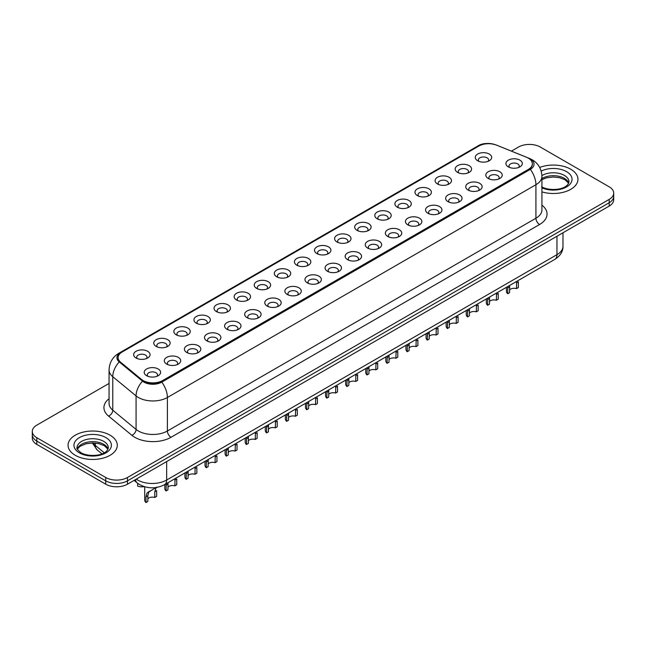 <?xml version="1.0" encoding="UTF-8"?>
<svg xmlns="http://www.w3.org/2000/svg" width="646" height="646" viewBox="0 0 646 646"><rect width="100%" height="100%" fill="white"/><g stroke="black" fill="none" stroke-linecap="round" stroke-linejoin="round"><path stroke-width="0.97" d="M457.57 172.369L457.57 172.369A8.204 4.74 180 0 1 457.57 165.667A8.204 4.74 180 0 1 469.182 165.667A8.204 4.74 180 0 1 469.182 172.369A8.204 4.74 180 0 1 457.57 172.369M467.833 172.999A5.128 2.964 0 0 0 468.503 171.529A5.128 2.964 0 0 0 467.001 169.438A5.128 2.964 0 0 0 461.414 168.792A5.128 2.964 0 0 0 458.248 171.529A5.128 2.964 0 0 0 458.918 172.999M437.479 183.973L437.479 183.973A8.204 4.74 180 0 1 437.479 177.27A8.204 4.74 180 0 1 449.083 177.27A8.204 4.74 180 0 1 449.083 183.973A8.204 4.74 180 0 1 437.479 183.973M447.735 184.603A5.128 2.964 0 0 0 448.413 183.133A5.128 2.964 0 0 0 446.911 181.041A5.128 2.964 0 0 0 441.315 180.395A5.128 2.964 0 0 0 438.149 183.133A5.128 2.964 0 0 0 438.82 184.603M417.381 195.576L417.381 195.576A8.204 4.74 180 0 1 417.381 188.874A8.204 4.74 180 0 1 428.992 188.874A8.204 4.74 180 0 1 428.992 195.576A8.204 4.74 180 0 1 417.381 195.576M427.644 196.198A5.128 2.964 0 0 0 428.314 194.737A5.128 2.964 0 0 0 426.812 192.637A5.128 2.964 0 0 0 421.224 191.999A5.128 2.964 0 0 0 418.059 194.737A5.128 2.964 0 0 0 418.729 196.198M397.29 207.172L397.29 207.172A8.204 4.74 180 0 1 397.29 200.47A8.204 4.74 180 0 1 408.894 200.47A8.204 4.74 180 0 1 408.894 207.172A8.204 4.74 180 0 1 397.29 207.172M407.545 207.802A5.128 2.964 0 0 0 408.224 206.34A5.128 2.964 0 0 0 406.722 204.241A5.128 2.964 0 0 0 401.126 203.603A5.128 2.964 0 0 0 397.96 206.34A5.128 2.964 0 0 0 398.63 207.802M377.191 218.776L377.191 218.776A8.204 4.74 180 0 1 377.191 212.074A8.204 4.74 180 0 1 388.795 212.074A8.204 4.74 180 0 1 388.795 218.776A8.204 4.74 180 0 1 377.191 218.776M387.455 219.406A5.128 2.964 0 0 0 388.125 217.936A5.128 2.964 0 0 0 386.623 215.845A5.128 2.964 0 0 0 381.035 215.199A5.128 2.964 0 0 0 377.862 217.936A5.128 2.964 0 0 0 378.54 219.406M357.093 230.38L357.093 230.38A8.204 4.74 180 0 1 357.093 223.678A8.204 4.74 180 0 1 368.704 223.678A8.204 4.74 180 0 1 368.704 230.38A8.204 4.74 180 0 1 357.093 230.38M367.356 231.01A5.128 2.964 0 0 0 368.026 229.54A5.128 2.964 0 0 0 366.524 227.449A5.128 2.964 0 0 0 360.936 226.803A5.128 2.964 0 0 0 357.771 229.54A5.128 2.964 0 0 0 358.441 231.01M337.002 241.984L337.002 241.984A8.204 4.74 180 0 1 337.002 235.281A8.204 4.74 180 0 1 348.606 235.281A8.204 4.74 180 0 1 348.606 241.984A8.204 4.74 180 0 1 337.002 241.984M347.265 242.605A5.128 2.964 0 0 0 347.936 241.144A5.128 2.964 0 0 0 346.434 239.052A5.128 2.964 0 0 0 340.846 238.406A5.128 2.964 0 0 0 337.672 241.144A5.128 2.964 0 0 0 338.351 242.605M316.903 253.579L316.903 253.579A8.204 4.74 180 0 1 316.903 246.877A8.204 4.74 180 0 1 328.515 246.877A8.204 4.74 180 0 1 328.515 253.579A8.204 4.74 180 0 1 316.903 253.579M327.167 254.209A5.128 2.964 0 0 0 327.837 252.748A5.128 2.964 0 0 0 326.335 250.648A5.128 2.964 0 0 0 320.747 250.01A5.128 2.964 0 0 0 317.582 252.748A5.128 2.964 0 0 0 318.252 254.209M296.813 265.183L296.813 265.183A8.204 4.74 180 0 1 296.813 258.481A8.204 4.74 180 0 1 308.417 258.481A8.204 4.74 180 0 1 308.417 265.183A8.204 4.74 180 0 1 296.813 265.183M307.068 265.813A5.128 2.964 0 0 0 307.746 264.343A5.128 2.964 0 0 0 306.244 262.252A5.128 2.964 0 0 0 300.648 261.614A5.128 2.964 0 0 0 297.483 264.343A5.128 2.964 0 0 0 298.161 265.813M276.714 276.787L276.714 276.787A8.204 4.74 180 0 1 276.714 270.085A8.204 4.74 180 0 1 288.326 270.085A8.204 4.74 180 0 1 288.326 276.787A8.204 4.74 180 0 1 276.714 276.787M286.977 277.417A5.128 2.964 0 0 0 287.648 275.947A5.128 2.964 0 0 0 286.146 273.856A5.128 2.964 0 0 0 280.558 273.21A5.128 2.964 0 0 0 277.392 275.947A5.128 2.964 0 0 0 278.063 277.417M256.624 288.391L256.624 288.391A8.204 4.74 180 0 1 256.624 281.688A8.204 4.74 180 0 1 268.227 281.688A8.204 4.74 180 0 1 268.227 288.391A8.204 4.74 180 0 1 256.624 288.391M266.879 289.012A5.128 2.964 0 0 0 267.557 287.551A5.128 2.964 0 0 0 266.055 285.459A5.128 2.964 0 0 0 260.459 284.813A5.128 2.964 0 0 0 257.294 287.551A5.128 2.964 0 0 0 257.964 289.012M236.525 299.986L236.525 299.986A8.204 4.74 180 0 1 236.525 293.284A8.204 4.74 180 0 1 248.137 293.284A8.204 4.74 180 0 1 248.137 299.986A8.204 4.74 180 0 1 236.525 299.986M246.788 300.616A5.128 2.964 0 0 0 247.458 299.155A5.128 2.964 0 0 0 245.956 297.055A5.128 2.964 0 0 0 240.369 296.417A5.128 2.964 0 0 0 237.203 299.155A5.128 2.964 0 0 0 237.873 300.616M216.434 311.59L216.434 311.59A8.204 4.74 180 0 1 216.434 304.888A8.204 4.74 180 0 1 228.038 304.888A8.204 4.74 180 0 1 228.038 311.59A8.204 4.74 180 0 1 216.434 311.59M226.689 312.22A5.128 2.964 0 0 0 227.368 310.75A5.128 2.964 0 0 0 225.858 308.659A5.128 2.964 0 0 0 220.27 308.021A5.128 2.964 0 0 0 217.104 310.75A5.128 2.964 0 0 0 217.775 312.22M196.336 323.194L196.336 323.194A8.204 4.74 180 0 1 196.336 316.492A8.204 4.74 180 0 1 207.939 316.492A8.204 4.74 180 0 1 207.939 323.194A8.204 4.74 180 0 1 196.336 323.194M206.599 323.824A5.128 2.964 0 0 0 207.269 322.354A5.128 2.964 0 0 0 205.767 320.263A5.128 2.964 0 0 0 200.179 319.617A5.128 2.964 0 0 0 197.006 322.354A5.128 2.964 0 0 0 197.684 323.824M176.237 334.798L176.237 334.798A8.204 4.74 180 0 1 176.237 328.095A8.204 4.74 180 0 1 187.849 328.095A8.204 4.74 180 0 1 187.849 334.798A8.204 4.74 180 0 1 176.237 334.798M186.5 335.419A5.128 2.964 0 0 0 187.17 333.958A5.128 2.964 0 0 0 185.668 331.866A5.128 2.964 0 0 0 180.081 331.22A5.128 2.964 0 0 0 176.915 333.958A5.128 2.964 0 0 0 177.585 335.419M156.146 346.393L156.146 346.393A8.204 4.74 180 0 1 156.146 339.699A8.204 4.74 180 0 1 167.75 339.699A8.204 4.74 180 0 1 167.75 346.393A8.204 4.74 180 0 1 156.146 346.393M166.41 347.023A5.128 2.964 0 0 0 167.08 345.562A5.128 2.964 0 0 0 165.578 343.462A5.128 2.964 0 0 0 159.982 342.824A5.128 2.964 0 0 0 156.816 345.562A5.128 2.964 0 0 0 157.495 347.023M136.048 357.997L136.048 357.997A8.204 4.74 180 0 1 136.048 351.295A8.204 4.74 180 0 1 147.659 351.295A8.204 4.74 180 0 1 147.659 357.997A8.204 4.74 180 0 1 136.048 357.997M146.311 358.627A5.128 2.964 0 0 0 146.981 357.157A5.128 2.964 0 0 0 145.479 355.066A5.128 2.964 0 0 0 139.891 354.428A5.128 2.964 0 0 0 136.726 357.157A5.128 2.964 0 0 0 137.396 358.627M477.669 160.765L477.669 160.765A8.204 4.74 180 0 1 477.669 154.063A8.204 4.74 180 0 1 489.272 154.063A8.204 4.74 180 0 1 489.272 160.765A8.204 4.74 180 0 1 477.669 160.765M487.932 161.395A5.128 2.964 0 0 0 488.602 159.933A5.128 2.964 0 0 0 487.1 157.834A5.128 2.964 0 0 0 481.504 157.196A5.128 2.964 0 0 0 478.339 159.933A5.128 2.964 0 0 0 479.017 161.395M488.223 178.466L488.223 178.466A8.204 4.74 180 0 1 488.223 171.763A8.204 4.74 180 0 1 499.826 171.763A8.204 4.74 180 0 1 499.826 178.466A8.204 4.74 180 0 1 488.223 178.466M498.486 179.095A5.128 2.964 0 0 0 499.156 177.626A5.128 2.964 0 0 0 497.654 175.534A5.128 2.964 0 0 0 492.066 174.888A5.128 2.964 0 0 0 488.893 177.626A5.128 2.964 0 0 0 489.571 179.095M468.124 190.061L468.124 190.061A8.204 4.74 180 0 1 468.124 183.367A8.204 4.74 180 0 1 479.736 183.367A8.204 4.74 180 0 1 479.736 190.061A8.204 4.74 180 0 1 468.124 190.061M478.387 190.691A5.128 2.964 0 0 0 479.057 189.23A5.128 2.964 0 0 0 477.555 187.13A5.128 2.964 0 0 0 471.968 186.492A5.128 2.964 0 0 0 468.802 189.23A5.128 2.964 0 0 0 469.472 190.691M448.033 201.665L448.033 201.665A8.204 4.74 180 0 1 448.033 194.963A8.204 4.74 180 0 1 459.637 194.963A8.204 4.74 180 0 1 459.637 201.665A8.204 4.74 180 0 1 448.033 201.665M458.297 202.295A5.128 2.964 0 0 0 458.967 200.833A5.128 2.964 0 0 0 457.465 198.734A5.128 2.964 0 0 0 451.877 198.096A5.128 2.964 0 0 0 448.704 200.833A5.128 2.964 0 0 0 449.382 202.295M427.935 213.269L427.935 213.269A8.204 4.74 180 0 1 427.935 206.567A8.204 4.74 180 0 1 439.546 206.567A8.204 4.74 180 0 1 439.546 213.269A8.204 4.74 180 0 1 427.935 213.269M438.198 213.899A5.128 2.964 0 0 0 438.868 212.429A5.128 2.964 0 0 0 437.366 210.338A5.128 2.964 0 0 0 431.778 209.692A5.128 2.964 0 0 0 428.613 212.429A5.128 2.964 0 0 0 429.283 213.899M407.844 224.873L407.844 224.873A8.204 4.74 180 0 1 407.844 218.17A8.204 4.74 180 0 1 419.448 218.17A8.204 4.74 180 0 1 419.448 224.873A8.204 4.74 180 0 1 407.844 224.873M418.099 225.502A5.128 2.964 0 0 0 418.778 224.033A5.128 2.964 0 0 0 417.276 221.941A5.128 2.964 0 0 0 411.68 221.295A5.128 2.964 0 0 0 408.514 224.033A5.128 2.964 0 0 0 409.184 225.502M387.745 236.476L387.745 236.476A8.204 4.74 180 0 1 387.745 229.774A8.204 4.74 180 0 1 399.357 229.774A8.204 4.74 180 0 1 399.357 236.476A8.204 4.74 180 0 1 387.745 236.476M398.009 237.098A5.128 2.964 0 0 0 398.679 235.637A5.128 2.964 0 0 0 397.177 233.537A5.128 2.964 0 0 0 391.589 232.899A5.128 2.964 0 0 0 388.424 235.637A5.128 2.964 0 0 0 389.094 237.098M367.655 248.072L367.655 248.072A8.204 4.74 180 0 1 367.655 241.37A8.204 4.74 180 0 1 379.259 241.37A8.204 4.74 180 0 1 379.259 248.072A8.204 4.74 180 0 1 367.655 248.072M377.91 248.702A5.128 2.964 0 0 0 378.588 247.24A5.128 2.964 0 0 0 377.086 245.141A5.128 2.964 0 0 0 371.49 244.503A5.128 2.964 0 0 0 368.325 247.24A5.128 2.964 0 0 0 368.995 248.702M347.556 259.676L347.556 259.676A8.204 4.74 180 0 1 347.556 252.974A8.204 4.74 180 0 1 359.168 252.974A8.204 4.74 180 0 1 359.168 259.676A8.204 4.74 180 0 1 347.556 259.676M357.819 260.306A5.128 2.964 0 0 0 358.49 258.836A5.128 2.964 0 0 0 356.988 256.745A5.128 2.964 0 0 0 351.4 256.099A5.128 2.964 0 0 0 348.234 258.836A5.128 2.964 0 0 0 348.905 260.306M327.465 271.28L327.465 271.28A8.204 4.74 180 0 1 327.465 264.577A8.204 4.74 180 0 1 339.069 264.577A8.204 4.74 180 0 1 339.069 271.28A8.204 4.74 180 0 1 327.465 271.28M337.721 271.909A5.128 2.964 0 0 0 338.391 270.44A5.128 2.964 0 0 0 336.889 268.348A5.128 2.964 0 0 0 331.301 267.702A5.128 2.964 0 0 0 328.136 270.44A5.128 2.964 0 0 0 328.806 271.909M307.367 282.883L307.367 282.883A8.204 4.74 180 0 1 307.367 276.181A8.204 4.74 180 0 1 318.971 276.181A8.204 4.74 180 0 1 318.971 282.883A8.204 4.74 180 0 1 307.367 282.883M317.63 283.505A5.128 2.964 0 0 0 318.3 282.044A5.128 2.964 0 0 0 316.798 279.944A5.128 2.964 0 0 0 311.21 279.306A5.128 2.964 0 0 0 308.037 282.044A5.128 2.964 0 0 0 308.715 283.505M287.268 294.479L287.268 294.479A8.204 4.74 180 0 1 287.268 287.777A8.204 4.74 180 0 1 298.88 287.777A8.204 4.74 180 0 1 298.88 294.479A8.204 4.74 180 0 1 287.268 294.479M297.531 295.109A5.128 2.964 0 0 0 298.202 293.647A5.128 2.964 0 0 0 296.7 291.548A5.128 2.964 0 0 0 291.112 290.91A5.128 2.964 0 0 0 287.946 293.647A5.128 2.964 0 0 0 288.617 295.109M267.178 306.083L267.178 306.083A8.204 4.74 180 0 1 267.178 299.381A8.204 4.74 180 0 1 278.781 299.381A8.204 4.74 180 0 1 278.781 306.083A8.204 4.74 180 0 1 267.178 306.083M277.441 306.713A5.128 2.964 0 0 0 278.111 305.243A5.128 2.964 0 0 0 276.609 303.152A5.128 2.964 0 0 0 271.013 302.506A5.128 2.964 0 0 0 267.848 305.243A5.128 2.964 0 0 0 268.526 306.713M247.079 317.687L247.079 317.687A8.204 4.74 180 0 1 247.079 310.984A8.204 4.74 180 0 1 258.691 310.984A8.204 4.74 180 0 1 258.691 317.687A8.204 4.74 180 0 1 247.079 317.687M257.342 318.316A5.128 2.964 0 0 0 258.012 316.847A5.128 2.964 0 0 0 256.51 314.755A5.128 2.964 0 0 0 250.923 314.109A5.128 2.964 0 0 0 247.757 316.847A5.128 2.964 0 0 0 248.427 318.316M226.988 329.29L226.988 329.29A8.204 4.74 180 0 1 226.988 322.588A8.204 4.74 180 0 1 238.592 322.588A8.204 4.74 180 0 1 238.592 329.29A8.204 4.74 180 0 1 226.988 329.29M237.244 329.912A5.128 2.964 0 0 0 237.922 328.451A5.128 2.964 0 0 0 236.42 326.359A5.128 2.964 0 0 0 230.824 325.713A5.128 2.964 0 0 0 227.658 328.451A5.128 2.964 0 0 0 228.329 329.912M206.89 340.886L206.89 340.886A8.204 4.74 180 0 1 206.89 334.184A8.204 4.74 180 0 1 218.501 334.184A8.204 4.74 180 0 1 218.501 340.886A8.204 4.74 180 0 1 206.89 340.886M217.153 341.516A5.128 2.964 0 0 0 217.823 340.054A5.128 2.964 0 0 0 216.321 337.955A5.128 2.964 0 0 0 210.733 337.317A5.128 2.964 0 0 0 207.568 340.054A5.128 2.964 0 0 0 208.238 341.516M186.799 352.49L186.799 352.49A8.204 4.74 180 0 1 186.799 345.788A8.204 4.74 180 0 1 198.403 345.788A8.204 4.74 180 0 1 198.403 352.49A8.204 4.74 180 0 1 186.799 352.49M197.054 353.12A5.128 2.964 0 0 0 197.733 351.65A5.128 2.964 0 0 0 196.222 349.559A5.128 2.964 0 0 0 190.635 348.921A5.128 2.964 0 0 0 187.469 351.65A5.128 2.964 0 0 0 188.139 353.12M166.7 364.094L166.7 364.094A8.204 4.74 180 0 1 166.7 357.391A8.204 4.74 180 0 1 178.304 357.391A8.204 4.74 180 0 1 178.304 364.094A8.204 4.74 180 0 1 166.7 364.094M176.964 364.724A5.128 2.964 0 0 0 177.634 363.254A5.128 2.964 0 0 0 176.132 361.162A5.128 2.964 0 0 0 170.544 360.516A5.128 2.964 0 0 0 167.371 363.254A5.128 2.964 0 0 0 168.049 364.724M146.602 375.697L146.602 375.697A8.204 4.74 180 0 1 146.602 368.995A8.204 4.74 180 0 1 158.213 368.995A8.204 4.74 180 0 1 158.213 375.697A8.204 4.74 180 0 1 146.602 375.697M156.865 376.319A5.128 2.964 0 0 0 157.535 374.858A5.128 2.964 0 0 0 156.033 372.766A5.128 2.964 0 0 0 150.445 372.12A5.128 2.964 0 0 0 147.28 374.858A5.128 2.964 0 0 0 147.95 376.319M508.321 166.862L508.321 166.862A8.204 4.74 180 0 1 508.321 160.16A8.204 4.74 180 0 1 519.925 160.16A8.204 4.74 180 0 1 519.925 166.862A8.204 4.74 180 0 1 508.321 166.862M518.577 167.492A5.128 2.964 0 0 0 519.255 166.022A5.128 2.964 0 0 0 517.745 163.931A5.128 2.964 0 0 0 512.157 163.285A5.128 2.964 0 0 0 508.991 166.022A5.128 2.964 0 0 0 509.662 167.492M526.458 157.236A13.849 7.994 180 0 1 528.307 158.133A13.849 7.994 180 0 1 532.361 163.785A13.849 7.994 180 0 1 528.307 169.438L162.671 380.534A13.849 7.994 180 0 1 141.539 379.46L120.624 362.22A13.849 7.994 180 0 1 118.113 357.634A13.849 7.994 180 0 1 122.175 351.981L478.848 146.053A13.849 7.994 180 0 1 496.588 145.156L526.458 157.236M570.741 169.228A24.621 14.212 0 0 0 539.693 167.443A24.621 14.212 0 0 1 570.741 169.228A24.621 14.212 0 0 1 577.952 179.281A24.621 14.212 0 0 0 570.741 169.228M110.078 435.194A24.621 14.212 0 0 0 83.245 432.109A24.621 14.212 0 0 0 68.048 445.239A24.621 14.212 0 0 0 75.259 455.293A24.621 14.212 0 0 0 102.092 458.377A24.621 14.212 0 0 0 117.289 445.239A24.621 14.212 0 0 0 110.078 435.194A24.621 14.212 0 0 0 83.245 432.109A24.621 14.212 0 0 0 68.048 445.239A24.621 14.212 0 0 0 75.259 455.293A24.621 14.212 0 0 0 102.092 458.377A24.621 14.212 0 0 0 117.289 445.239A24.621 14.212 0 0 0 110.078 435.194M532.361 163.785L532.361 164.205A13.849 7.994 180 0 1 528.307 169.858L162.671 380.954A13.849 7.994 180 0 1 141.539 379.88L120.624 362.64A13.849 7.994 180 0 1 118.113 358.054M494.545 144.478A12.613 7.284 0 0 0 479.211 145.6L120.657 352.603A12.613 7.284 0 0 0 119.244 361.938L142.548 381.148A12.613 7.284 0 0 0 143.961 382.125A12.613 7.284 0 0 0 161.799 382.125L530.334 169.349A12.613 7.284 0 0 0 530.334 159.053A12.613 7.284 0 0 0 528.646 158.238L528.097 158.012M109.061 383.425L36.806 425.141A15.391 8.883 0 0 0 32.3 431.423L32.3 438.125A15.391 8.883 0 0 0 36.806 444.408L105.726 484.193L105.726 480.842A15.391 8.883 0 0 0 127.488 480.842L609.194 202.739A15.391 8.883 0 0 0 613.7 196.457A15.391 8.883 0 0 1 609.194 202.739L127.488 480.842A15.391 8.883 0 0 1 105.726 480.842L36.806 441.057L105.726 480.842L105.726 477.491A15.391 8.883 0 0 0 127.488 477.491L609.194 199.388A15.391 8.883 0 0 0 613.7 193.106A15.391 8.883 0 0 0 609.194 186.823L540.274 147.03A15.391 8.883 0 0 0 518.512 147.03L511.406 151.132M32.3 434.774A15.391 8.883 0 0 0 36.806 441.057A15.391 8.883 0 0 1 32.3 434.774M541.929 191.878A24.621 14.212 0 0 0 577.952 179.281A24.621 14.212 0 0 1 541.929 191.878M32.3 431.423A15.391 8.883 0 0 0 36.806 437.705L105.726 477.491M105.726 484.193A15.391 8.883 0 0 0 127.488 484.193L609.194 206.09A15.391 8.883 0 0 0 613.7 199.808L613.7 193.106M506.424 287.317L506.424 291.257A7.695 4.441 180 0 0 507.699 293.712L507.796 286.525M516.493 282.891L518.367 281.809L518.367 287.551L516.493 288.633L516.647 281.414M507.699 293.712L509.573 292.63L509.662 285.451M509.573 289.892A5.128 2.964 180 0 1 516.493 288.633M486.333 298.92L486.333 302.861A7.695 4.441 180 0 0 487.609 305.308L487.706 298.129M496.394 294.487L498.268 293.413L498.268 299.155L496.394 300.237L496.556 293.018M487.609 305.308L489.474 304.234L489.563 297.055M489.474 301.488A5.128 2.964 180 0 1 496.394 300.237M466.234 310.524L466.234 314.465A7.695 4.441 180 0 0 467.51 316.911L467.607 309.725M476.304 306.091L478.177 305.009L478.177 310.758L476.304 311.832L476.457 304.621M467.51 316.911L469.384 315.829L469.464 308.659M469.384 313.092A5.128 2.964 180 0 1 476.304 311.832M446.144 322.12L446.144 326.06A7.695 4.441 180 0 0 447.42 328.515L447.517 321.328M456.205 317.695L458.079 316.613L458.079 322.354L456.205 323.436L456.367 316.217M447.42 328.515L449.285 327.433L449.374 320.255M449.285 324.696A5.128 2.964 180 0 1 456.205 323.436M426.045 333.724L426.045 337.664A7.695 4.441 180 0 0 427.321 340.119L427.418 332.932M436.115 329.298L437.98 328.216L437.98 333.958L436.115 335.04L436.268 327.821M427.321 340.119L429.194 339.037L429.275 331.858M429.194 336.3A5.128 2.964 180 0 1 436.115 335.04M405.954 345.327L405.954 349.268A7.695 4.441 180 0 0 407.23 351.715L407.327 344.536M416.016 340.894L417.889 339.82L417.889 345.562L416.016 346.644L416.177 339.425M407.23 351.715L409.096 350.641L409.184 343.462M409.096 347.895A5.128 2.964 180 0 1 416.016 346.644M385.856 356.931L385.856 360.872A7.695 4.441 180 0 0 387.132 363.318L387.229 356.132M395.925 352.498L397.791 351.416L397.791 357.165L395.925 358.247L396.079 351.028M387.132 363.318L389.005 362.236L389.086 355.066M389.005 359.499A5.128 2.964 180 0 1 395.925 358.247M365.757 368.527L365.757 372.467A7.695 4.441 180 0 0 367.033 374.922L367.13 367.736M375.827 364.102L377.7 363.02L377.7 368.769L375.827 369.843L375.98 362.624M367.033 374.922L368.906 373.84L368.995 366.662M368.906 371.103A5.128 2.964 180 0 1 375.827 369.843M345.667 380.131L345.667 384.071A7.695 4.441 180 0 0 346.942 386.526L347.039 379.339M355.736 375.706L357.601 374.623L357.601 380.365L355.736 381.447L355.889 374.228M346.942 386.526L348.816 385.444L348.897 378.265M348.816 382.707A5.128 2.964 180 0 1 355.736 381.447M325.568 391.734L325.568 395.675A7.695 4.441 180 0 0 326.844 398.122L326.941 390.943M335.637 387.301L337.511 386.227L337.511 391.969L335.637 393.051L335.791 385.832M326.844 398.122L328.717 397.048L328.798 389.869M328.717 394.302A5.128 2.964 180 0 1 335.637 393.051M305.477 403.338L305.477 407.279A7.695 4.441 180 0 0 306.753 409.725L306.85 402.547M315.539 398.905L317.412 397.823L317.412 403.572L315.539 404.654L315.7 397.435M306.753 409.725L308.618 408.643L308.707 401.473M308.618 405.906A5.128 2.964 180 0 1 315.539 404.654M285.379 414.934L285.379 418.883A7.695 4.441 180 0 0 286.654 421.329L286.751 414.143M295.448 410.509L297.322 409.427L297.322 415.176L295.448 416.25L295.602 409.031M286.654 421.329L288.528 420.247L288.609 413.069M288.528 417.51A5.128 2.964 180 0 1 295.448 416.25M265.288 426.538L265.288 430.478A7.695 4.441 180 0 0 266.564 432.933L266.661 425.746M275.349 422.113L277.223 421.03L277.223 426.772L275.349 427.854L275.511 420.635M266.564 432.933L268.429 431.851L268.518 424.672M268.429 429.114A5.128 2.964 180 0 1 275.349 427.854M245.189 438.141L245.189 442.082A7.695 4.441 180 0 0 246.465 444.529L246.562 437.35M255.259 433.708L257.124 432.634L257.124 438.376L255.259 439.458L255.412 432.239M246.465 444.529L248.339 443.455L248.419 436.276M248.339 440.709A5.128 2.964 180 0 1 255.259 439.458M225.099 449.745L225.099 453.686A7.695 4.441 180 0 0 226.366 456.133L226.463 448.954M235.16 445.312L237.034 444.23L237.034 449.979L235.16 451.061L235.322 443.842M226.366 456.133L228.24 455.05L228.329 447.88M228.24 452.313A5.128 2.964 180 0 1 235.16 451.061M205 461.341L205 465.29A7.695 4.441 180 0 0 206.276 467.736L206.373 460.55M215.07 456.916L216.935 455.834L216.935 461.583L215.07 462.657L215.223 455.438M206.276 467.736L208.149 466.654L208.23 459.476M208.149 463.917A5.128 2.964 180 0 1 215.07 462.657M184.901 472.945L184.901 476.885A7.695 4.441 180 0 0 186.177 479.34L186.274 472.153M194.971 468.52L196.844 467.438L196.844 473.179L194.971 474.261L195.124 467.042M186.177 479.34L188.051 478.258L188.139 471.079M188.051 475.521A5.128 2.964 180 0 1 194.971 474.261M164.811 484.548L164.811 488.489A7.695 4.441 180 0 0 166.087 490.936L166.184 483.757M174.872 480.115L176.746 479.041L176.746 484.783L174.872 485.865L175.034 478.646M166.087 490.936L167.952 489.862L168.041 482.683M167.952 487.116A5.128 2.964 180 0 1 174.872 485.865M145.988 502.54L145.988 496.798L146.965 493.076L156.001 487.544L148.782 492.026L147.861 495.716L147.861 501.457L145.988 502.54A7.695 4.441 180 0 1 144.712 500.093L144.712 486.785M147.861 498.72A5.128 2.964 180 0 1 154.782 497.468L154.782 491.719L156.033 487.843L156.921 487.011M154.782 491.719L156.655 490.637L156.655 496.386L154.782 497.468M148.104 492.107L149.969 491.025L148.104 492.107M137.614 483.256L137.614 486.099A7.695 4.441 180 0 0 144.195 486.624M162.671 380.534L162.671 380.954M141.539 379.46L141.539 379.88M120.624 362.22L120.624 362.64M528.307 169.438L528.307 169.858M541.929 205.162A25.646 14.81 180 0 1 539.547 224.517L171.02 437.285A5.128 2.964 60 0 1 167.387 431.003L535.922 218.235A20.519 11.846 0 0 0 541.929 209.853L541.929 176.35A20.519 11.846 180 0 1 535.922 184.724A17.951 10.368 -120 0 0 530.334 169.349M171.02 437.285A25.646 14.81 180 0 1 134.748 437.285A25.646 14.81 180 0 1 131.873 435.307L108.568 416.097A25.646 14.81 180 0 1 109.061 398.711M138.373 431.003A20.519 11.846 0 0 0 167.387 431.003L167.387 397.492A20.519 11.846 180 0 1 138.373 397.492A20.519 11.846 180 0 1 136.072 395.917L112.767 376.699A20.519 11.846 180 0 1 109.061 369.9L109.061 403.411A20.519 11.846 0 0 0 112.767 410.202L136.072 429.42A20.519 11.846 0 0 0 138.373 431.003M541.929 176.35C541.582 168.969 538.344 163.438 532.199 159.756L529.615 158.488A17.951 8.406 112 0 0 528.646 158.238M161.799 382.125A17.951 10.368 60 0 1 167.387 397.492L535.922 184.724L535.922 218.235A5.128 2.964 60 0 0 539.547 224.517M529.615 158.488L496.33 145.035C488.408 142.629 482.077 143.049 477.337 146.295A17.951 10.368 60 0 1 479.211 145.6M120.657 352.603A17.951 10.368 -120 0 0 118.783 353.305C112.646 356.996 109.408 362.527 109.061 369.9M119.244 361.938A17.951 12.008 129.5 0 0 112.767 376.699L112.767 410.202A5.128 3.432 -50.5 0 1 108.568 416.097M496.33 145.035A17.951 8.406 112 0 0 495.805 144.865M142.548 381.148A17.951 12.008 129.5 0 0 136.072 395.917L136.072 429.42A5.128 3.432 -50.5 0 1 131.873 435.307M127.488 477.491L127.488 484.193M609.194 199.388L609.194 206.09M36.806 437.705L36.806 444.408M136.266 479.13A20.519 11.846 0 0 0 137.646 480.01A20.519 11.846 0 0 0 166.668 480.01L556.957 254.669A20.519 11.846 0 0 0 562.973 246.296C563.118 251.391 560.405 255.743 554.833 259.369L164.536 484.702A10.263 5.927 60 0 0 166.668 480.01L166.668 461.575M556.957 236.242L556.957 254.669A10.263 5.927 60 0 1 554.833 259.369M135.434 479.607A10.263 6.864 129.5 0 0 137.227 482.942L134.11 480.374M93.032 442.962A20.519 11.846 0 0 0 95.309 445.417L95.309 443.083M101.963 453.863L97.191 449.931A10.263 6.864 129.5 0 1 95.309 445.417L104.256 452.789M507.699 287.963L509.573 286.881M568.706 183.084A15.633 9.028 0 0 0 564.386 178.344A15.633 9.028 0 0 0 541.929 178.546M541.639 186.767C549.673 191.466 567.551 190.158 568.965 181.792A15.633 9.028 0 0 0 564.386 175.413A15.633 9.028 0 0 0 541.921 175.623M541.929 187.849A18.71 10.804 0 0 0 567.398 186.403A18.71 10.804 0 0 0 566.566 171.642A18.71 10.804 0 0 0 541.178 171.069M487.609 299.566L489.474 298.484M467.51 311.17L469.384 310.088M447.42 322.766L449.285 321.692M427.321 334.37L429.194 333.288M108.044 449.051A15.633 9.028 0 0 0 103.723 444.303A15.633 9.028 0 0 0 88.026 442.066A15.633 9.028 0 0 0 77.294 449.051M103.723 441.371A15.633 9.028 0 0 0 86.685 439.417A15.633 9.028 0 0 0 77.035 447.759C76.212 448.243 77.528 449.899 80.976 452.733C89.011 457.433 106.889 456.116 108.302 447.759A15.633 9.028 0 0 0 103.723 441.371M79.434 452.886A18.71 10.804 0 0 0 105.904 452.886A18.71 10.804 0 0 0 105.904 437.6A18.71 10.804 0 0 0 79.434 437.6A18.71 10.804 0 0 0 79.434 452.886M407.23 345.973L409.096 344.891M387.132 357.577L389.005 356.495M367.033 369.173L368.906 368.099M346.942 380.777L348.816 379.695M326.844 392.38L328.717 391.298M306.753 403.984L308.618 402.902M286.654 415.58L288.528 414.506M266.564 427.184L268.429 426.102M246.465 438.787L248.339 437.705M226.366 450.391L228.24 449.309M206.276 461.987L208.149 460.913M186.177 473.591L188.051 472.509M166.087 485.194L167.952 484.112M145.988 496.798L147.861 495.716M477.337 146.295L118.783 353.305M164.536 484.702C156.284 488.852 148.031 488.852 139.77 484.702L137.227 482.942M562.973 246.296L562.973 232.77M97.191 449.931L92.305 442.962M568.633 183.262L565.024 179.749L559.525 177.682L553.315 176.996L546.702 177.779L541.929 179.588M107.971 449.22L104.361 445.716L98.862 443.64L92.653 442.962L86.039 443.745L79.862 446.426L77.367 449.22"/></g></svg>
